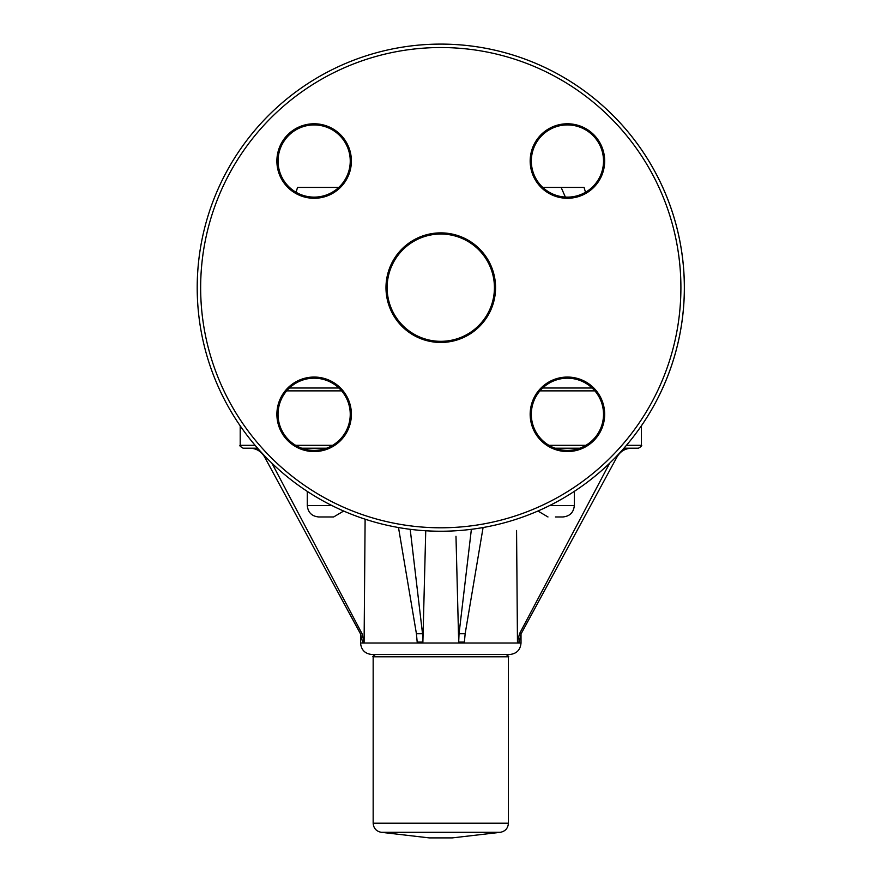 <?xml version="1.0" encoding="UTF-8"?>
<svg xmlns="http://www.w3.org/2000/svg" width="882" height="882" viewBox="0 0 882 882"><rect width="100%" height="100%" fill="white"/><g stroke="black" fill="none" stroke-linecap="round" stroke-linejoin="round"><path stroke-width="1.32" d="M641.368 425.852A243.564 243.564 0 0 0 440.791 44.1A243.564 243.564 0 0 1 641.368 425.852L641.368 445.322C642.372 445.465 641.412 446.413 638.502 448.188L623.96 448.188M567.424 124.924A36.107 36.107 0 0 0 542.805 187.436A36.107 36.107 0 0 1 567.424 124.924A36.107 36.107 0 0 0 542.805 187.436L561.15 187.436L565.362 197.072M296.087 192.287A36.107 36.107 0 0 1 314.146 124.924A36.107 36.107 0 0 0 296.087 192.287L297.521 187.436L296.087 192.298M326.186 516.962L318.733 516.962L333.639 516.962L343.671 511.042M307.278 449.754L307.278 448.188L326.605 448.188L301.677 448.188M440.791 837.9L452.245 837.9L500.303 832.31L381.278 832.31L429.325 837.9L440.791 837.9M440.791 654.51L375.456 654.51C373.053 656.131 372.281 656.892 373.163 656.803L508.418 656.803C509.289 656.892 508.528 656.131 506.125 654.51M521.019 643.044L360.551 643.044C361.234 650.012 365.049 653.827 372.017 654.51L509.564 654.51C516.521 653.827 520.347 650.012 521.019 643.044L521.019 633.971M585.505 192.276L584.071 187.436L561.15 187.436M338.765 187.436L297.521 187.436M289.395 388.014L338.886 388.014L289.395 388.014M542.673 388.014L592.164 388.014L542.673 388.014M254.203 448.188L257.996 448.651M271.91 463.193L362.072 633.75L364.101 642.107L365.115 519.178M321.324 448.188L325.447 448.596M364.101 642.107L362.579 642.107L360.44 633.75L264.633 457.052L265.747 457.052M250.047 448.188C256.43 448.431 261.293 451.386 264.633 457.052M410.196 529.31L422.533 633.75L422.886 642.107L425.741 530.766M422.886 642.107L417.186 642.107L416.425 633.75L398.499 527.535M465.156 633.75L459.037 633.75L458.695 642.107L455.983 536.278L458.695 642.107L464.384 642.107L465.156 633.75L483.082 527.535M459.037 633.75L471.385 529.299M521.141 633.75L519.498 633.75L517.469 642.107L516.565 530.49L517.469 642.107L519.002 642.107L521.141 633.75L616.948 457.052C620.278 451.386 625.14 448.431 631.534 448.188M554.954 448.188L579.882 448.188M255.119 445.322L240.202 445.322C239.287 445.542 240.246 446.49 243.068 448.188L257.588 448.188M519.498 633.75L609.683 463.149M623.563 448.651L627.378 448.188M555.428 516.962L562.87 516.962C569.827 516.29 573.653 512.464 574.336 505.507L549.74 505.507M288.612 186.554A36.107 36.107 0 0 0 349.018 170.369A36.107 36.107 0 0 0 304.797 126.159A36.107 36.107 0 0 0 288.612 186.554A36.107 36.107 0 0 1 304.797 126.159A36.107 36.107 0 0 1 349.018 170.369A36.107 36.107 0 0 1 288.612 186.554A36.107 36.107 0 0 1 304.797 126.159A36.107 36.107 0 0 1 349.018 170.369A36.107 36.107 0 0 1 288.612 186.554M339.669 439.831A36.107 36.107 0 0 0 323.485 379.425A36.107 36.107 0 0 0 279.263 423.647A36.107 36.107 0 0 0 339.669 439.831A36.107 36.107 0 0 1 279.263 423.647A36.107 36.107 0 0 1 323.485 379.425A36.107 36.107 0 0 1 339.669 439.831A36.107 36.107 0 0 1 279.263 423.647A36.107 36.107 0 0 1 323.485 379.425A36.107 36.107 0 0 1 339.669 439.831M541.89 135.497A36.107 36.107 0 0 0 558.074 195.903A36.107 36.107 0 0 0 602.296 151.682A36.107 36.107 0 0 0 541.89 135.497A36.107 36.107 0 0 1 602.296 151.682A36.107 36.107 0 0 1 558.074 195.903A36.107 36.107 0 0 1 541.89 135.497A36.107 36.107 0 0 1 602.296 151.682A36.107 36.107 0 0 1 558.074 195.903A36.107 36.107 0 0 1 541.89 135.497M592.947 388.775A36.107 36.107 0 0 1 576.762 449.181A36.107 36.107 0 0 1 532.541 404.959A36.107 36.107 0 0 1 592.947 388.775A36.107 36.107 0 0 1 576.762 449.181A36.107 36.107 0 0 1 532.541 404.959A36.107 36.107 0 0 1 592.947 388.775M402.842 325.601A53.637 53.637 0 0 1 426.899 235.858A53.637 53.637 0 0 1 492.597 301.556A53.637 53.637 0 0 1 402.842 325.601A53.637 53.637 0 0 1 426.899 235.858A53.637 53.637 0 0 1 492.597 301.556A53.637 53.637 0 0 1 402.842 325.601M268.547 459.897A243.564 243.564 0 0 0 676.042 350.705A243.564 243.564 0 0 0 377.739 52.402A243.564 243.564 0 0 0 268.547 459.897A243.564 243.564 0 0 0 676.042 350.705A243.564 243.564 0 0 0 377.739 52.402A243.564 243.564 0 0 0 268.547 459.897M331.819 505.507L307.278 505.507C307.961 512.464 311.776 516.29 318.733 516.962M381.278 832.31C376.272 831.329 373.571 828.286 373.163 823.204L508.418 823.204C508.01 828.286 505.298 831.329 500.303 832.31M362.072 633.75L360.44 633.75M422.533 633.75L416.425 633.75M286.661 390.88L341.621 390.88M539.938 390.88L594.898 390.88M295.668 445.322L332.613 445.322M548.946 445.322L585.891 445.322M626.441 445.322L641.368 445.322M615.801 457.052L616.948 457.052M593.762 387.97A37.253 37.253 0 0 0 531.438 404.662A37.253 37.253 0 0 0 577.06 450.283A37.253 37.253 0 0 0 593.762 387.97M402.038 326.406A54.783 54.783 0 0 0 493.7 301.842A54.783 54.783 0 0 0 426.601 234.744A54.783 54.783 0 0 0 402.038 326.406M541.074 134.692A37.253 37.253 0 0 0 557.777 197.006A37.253 37.253 0 0 0 603.398 151.384A37.253 37.253 0 0 0 541.074 134.692M340.485 440.647A37.253 37.253 0 0 0 323.782 378.323A37.253 37.253 0 0 0 278.161 423.944A37.253 37.253 0 0 0 340.485 440.647M287.797 187.37A37.253 37.253 0 0 0 350.121 170.667A37.253 37.253 0 0 0 304.499 125.046A37.253 37.253 0 0 0 287.797 187.37M270.983 457.46A240.125 240.125 0 0 1 378.632 55.72A240.125 240.125 0 0 1 672.723 349.812A240.125 240.125 0 0 1 270.983 457.46M307.278 491.384L307.278 505.507M508.418 823.204L508.418 656.803M373.163 823.204L373.163 656.803M240.202 445.322L240.202 425.852M360.551 643.044L360.551 633.971M574.336 448.188L574.336 449.743M574.336 491.351L574.336 505.507M537.932 511.02L547.976 516.962"/></g></svg>
